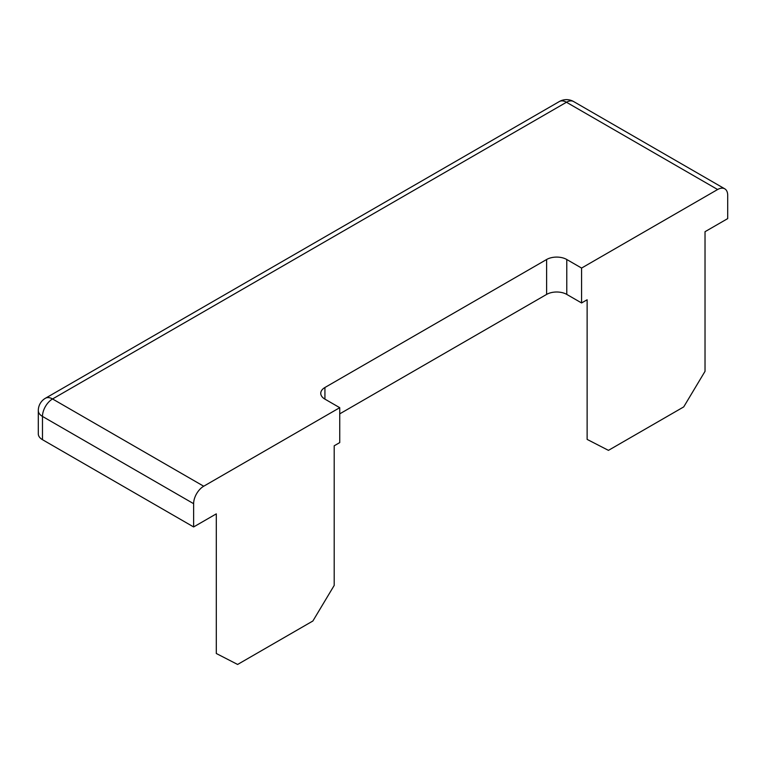 <?xml version="1.0" encoding="UTF-8"?>
<svg xmlns="http://www.w3.org/2000/svg" width="766" height="766" viewBox="0 0 766 766"><rect width="100%" height="100%" fill="white"/><g stroke="black" fill="none" stroke-linecap="round" stroke-linejoin="round"><path stroke-width="1.15" d="M724.751 188.809A14.248 8.225 -60 0 0 717.627 189.518L581.586 268.062L581.586 302.963L587.129 299.765L587.129 439.397L608.443 450.36L683.712 406.909L705.026 371.328L705.026 231.696L727.7 218.607L727.7 195.34A14.248 8.225 -60 0 0 724.751 188.809L573.6 101.543A14.248 14.248 0 0 0 559.343 101.543A14.248 8.225 60 0 1 566.467 102.251A14.248 8.225 -60 0 1 573.6 101.543M42.475 439.684L42.475 416.417A14.248 8.225 -60 0 1 52.548 398.962A14.248 8.225 60 0 0 45.424 398.253A14.248 14.248 0 0 0 38.3 410.595L38.3 433.862A14.248 8.225 0 0 0 42.475 439.684L193.626 526.951L193.626 503.683A14.248 8.225 -60 0 1 203.708 486.228L339.74 407.684L339.74 442.595L334.196 445.793L334.196 585.425L312.882 620.996L237.613 664.457L216.299 653.494L216.299 513.862L193.626 526.951M581.586 302.963L566.773 294.412A14.248 8.225 180 0 0 546.618 294.412L339.74 413.851M581.586 268.062L566.773 259.502L566.773 294.412M324.928 387.5L324.928 399.134A14.248 8.225 0 0 1 320.753 393.312A14.248 8.225 0 0 1 324.928 387.5L546.618 259.502A14.248 8.225 180 0 1 566.773 259.502M324.928 399.134L339.74 407.684M38.3 410.595A14.248 8.225 0 0 0 42.475 416.417L193.626 503.683M717.627 189.518L566.467 102.251L52.548 398.962L203.708 486.228M546.618 259.502L546.618 294.412M45.424 398.253L559.343 101.543"/></g></svg>
